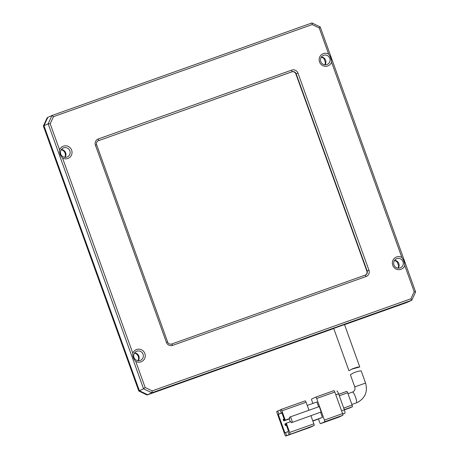 <?xml version="1.0" encoding="UTF-8"?>
<svg xmlns="http://www.w3.org/2000/svg" width="459" height="459" viewBox="0 0 459 459"><rect width="100%" height="100%" fill="white"/><g stroke="black" fill="none" stroke-linecap="round" stroke-linejoin="round"><path stroke-width="0.69" d="M324.743 64.782A5.238 5.135 65.3 0 0 325.345 62.361L324.106 58.93A5.238 5.135 65.3 0 0 321.243 57.168M397.953 268.131A5.238 5.135 65.3 0 0 398.555 265.715L397.322 262.284A5.238 5.135 65.3 0 0 394.453 260.523M137.975 360.676A5.238 5.135 65.3 0 0 134.476 353.069M64.765 157.328A5.238 5.135 65.3 0 0 61.265 149.714M333.75 328.529L147.035 394.998L138.773 390.988L43.375 126.013L47.202 117.699L47.799 117.424L43.972 125.737L139.37 390.712L147.632 394.723L333.842 328.437M344.554 324.685L407.013 302.452L344.531 324.628L407.609 302.177L411.798 300.249L415.624 291.935L320.227 26.961L319.246 27.999L312.195 24.574L53.468 116.678L50.203 123.775L59.595 149.869A6.552 6.415 -114.7 0 1 71.644 150.179A6.552 6.415 -114.7 0 1 62.533 158.022L132.806 353.223A6.552 6.415 -114.7 0 1 144.855 353.533A6.552 6.415 -114.7 0 1 135.744 361.376L145.136 387.471L152.193 390.896L410.92 298.792L414.184 291.695L404.786 265.6A6.552 6.415 -114.7 0 1 392.743 265.291A6.552 6.415 -114.7 0 1 401.854 257.447C403.639 259.897 404.62 262.617 404.786 265.6M147.035 394.998L151.82 392.795L411.798 300.249L410.92 298.792M138.773 390.988L143.558 388.784L151.82 392.795L152.193 390.896M43.375 126.013L48.161 123.81L143.558 388.784L145.136 387.471M333.693 328.363L348.938 370.711L352.638 368.709L357.429 367.16L359.77 366.953L351.64 369.197M365.571 383.058L354.784 386.943C355.364 389.249 354.704 390.919 352.816 391.946L352.512 392.072A5.732 1.147 -109.6 0 1 355.478 396.989A5.732 1.147 -109.6 0 1 356.373 402.864A5.732 1.147 -109.6 0 1 356.356 402.87L357.607 402.359C365.221 398.022 367.871 391.59 365.571 383.058L361.176 370.855L358.875 371.067L354.136 372.599L350.475 374.636L354.136 372.599M277.116 413.077L284.884 434.644A1.635 0.327 70.4 0 0 285.733 436.05A1.635 0.327 70.4 0 1 285.733 436.05L309.917 427.444A1.635 0.327 70.4 0 1 309.917 427.444A1.635 0.327 70.4 0 1 309.911 427.444L285.739 436.05L286.634 435.637L285.527 432.556L284.924 432.831L278.269 414.345L278.871 414.07L277.758 410.989L276.863 411.402A1.635 0.327 70.4 0 0 277.116 413.077M310.944 415.745L313.853 423.835L289.669 432.441L286.341 423.198L290.874 421.586L291.293 422.739L321.208 411.97L319.263 406.576L290.547 416.801L289.348 417.351L289.767 418.505L285.234 420.117L281.906 410.874L306.09 402.268A1.635 0.327 -109.6 0 0 305.241 400.862A1.635 0.327 -109.6 0 0 305.235 400.862L281.063 409.468A1.635 0.327 70.4 0 1 281.906 410.874M286.634 435.637L314.111 425.51A1.635 0.327 -109.6 0 0 313.853 423.835M314.111 425.51L309.923 427.438M306.09 402.268L308.959 410.243M307.226 405.429L316.882 401.992L318.615 406.806M320.577 412.257L322.425 417.397L312.774 420.834M322.425 417.397L312.872 421.11M305.241 400.862L281.057 409.468A1.635 0.327 70.4 0 0 281.051 409.474L280.151 409.887L281.264 412.968L281.883 412.744M280.231 410.105L277.758 410.989M278.269 414.345L281.981 413.02M324.433 420.065L316.67 398.498L334.806 392.043L342.569 413.611L324.433 420.065A1.635 0.327 70.4 0 1 324.691 421.746L342.827 415.292L338.639 417.214L320.502 423.674A1.635 0.327 70.4 0 1 320.497 423.674A1.635 0.327 70.4 0 1 319.648 422.269L318.506 419.107M334.806 392.043A1.635 0.327 -109.6 0 0 333.957 390.638L315.826 397.092A1.635 0.327 70.4 0 1 315.821 397.092A1.635 0.327 70.4 0 1 316.67 398.498M333.957 390.638A1.635 0.327 -109.6 0 0 333.951 390.638L315.821 397.092L311.627 399.026A1.635 0.327 70.4 0 0 311.885 400.701L312.86 403.427M338.639 417.214A1.635 0.327 -109.6 0 1 338.633 417.22A1.635 0.327 -109.6 0 0 338.633 417.22L320.497 423.674L324.691 421.746M286.341 423.198L285.745 423.473L288.516 431.179L287.919 431.454L289.027 434.535M289.669 432.441A1.635 0.327 70.4 0 1 289.927 434.122M291.293 422.739L321.208 411.97M285.234 420.117L284.632 420.392L281.86 412.693L281.264 412.968M289.767 418.505L284.632 420.392M281.958 412.968L278.871 414.07M285.527 432.556L288 431.672M289.17 418.78L290.26 421.804M292.486 422.188L290.547 416.801M286.37 425.212L285.406 425.55L286.353 425.166M289.239 418.975L283.742 420.932L289.222 418.929M342.827 415.292A1.635 0.327 -109.6 0 0 342.569 413.611M285.882 425.332L285.332 423.789L285.796 423.623M285.332 423.789L284.85 424.013L285.406 425.55M284.219 420.708L283.668 419.17L284.132 419.004M283.668 419.17L283.186 419.388L283.742 420.932M335.816 394.838L338.587 393.851A3.276 0.654 -109.6 0 0 336.895 391.039A3.276 0.654 -109.6 0 0 336.883 391.045L336.895 391.039M342.701 414.001L344.87 413.226L342.758 414.202M344.87 413.226A3.276 0.654 -109.6 0 0 344.359 409.87L341.582 410.862M338.587 393.851L344.359 409.87M344.279 409.652L352.357 406.777L349.965 407.879A1.635 0.327 -109.6 0 0 349.959 407.879A1.635 0.327 -109.6 0 0 349.965 407.879L344.359 409.876L349.959 407.879M339.276 395.761L347.664 392.772L352.105 405.096L343.711 408.085M347.664 392.772A1.635 0.327 -109.6 0 0 346.815 391.366A1.635 0.327 -109.6 0 0 346.809 391.372L338.731 394.247L346.815 391.366M352.357 406.777A1.635 0.327 -109.6 0 0 352.105 405.096M400.15 267.895A4.911 4.814 65.3 0 0 402.945 261.464A4.911 4.814 65.3 0 0 396.433 258.813A4.911 4.814 65.3 0 0 394.029 265.09A4.911 4.814 65.3 0 0 400.15 267.895M140.173 360.447A4.911 4.814 65.3 0 0 142.967 354.009A4.911 4.814 65.3 0 0 136.455 351.359A4.911 4.814 65.3 0 0 134.051 357.636A4.911 4.814 65.3 0 0 140.173 360.447M66.962 157.093A4.911 4.814 65.3 0 0 69.757 150.655A4.911 4.814 65.3 0 0 63.244 148.005A4.911 4.814 65.3 0 0 60.84 154.281A4.911 4.814 65.3 0 0 66.962 157.093M323.36 53.623A6.552 6.415 -114.7 0 1 328.644 54.093C330.428 56.543 331.409 59.263 331.576 62.246A6.552 6.415 -114.7 0 1 319.527 61.936A6.552 6.415 -114.7 0 1 323.36 53.623M326.94 64.547A4.911 4.814 65.3 0 0 329.734 58.109A4.911 4.814 65.3 0 0 323.222 55.459A4.911 4.814 65.3 0 0 320.818 61.735A4.911 4.814 65.3 0 0 326.94 64.547M398.194 268.159A4.911 4.814 65.3 0 0 394.591 260.322M138.216 360.705A4.911 4.814 65.3 0 0 134.613 352.868M65.006 157.351A4.911 4.814 65.3 0 0 61.403 149.514M324.983 64.805A4.911 4.814 65.3 0 0 321.38 56.968M344.508 324.565L147.632 394.723L139.37 390.712L43.972 125.737L47.799 117.424L51.987 115.496L48.161 123.81L50.203 123.775M401.854 257.447L331.576 62.246M328.644 54.093L319.246 27.999M98.295 138.957L291.769 70.084A4.911 4.814 -114.7 0 1 297.966 73.09L368.961 270.282A4.911 4.814 -114.7 0 1 366.087 276.519L172.618 345.386A4.911 4.814 -114.7 0 1 166.416 342.38L95.426 145.187A4.911 4.814 -114.7 0 1 98.295 138.957L98.553 140.632A3.276 3.207 65.3 0 0 96.637 144.792L167.633 341.978A3.276 3.207 65.3 0 0 171.764 343.986L365.238 275.113A3.276 3.207 65.3 0 0 367.148 270.953L296.158 73.767A3.276 3.207 65.3 0 0 292.022 71.759L98.255 140.77L291.723 71.897L292.022 71.759L291.769 70.084M414.184 291.695L415.624 291.935M135.744 361.376C133.558 359.11 132.576 356.391 132.806 353.223M62.533 158.022C60.347 155.756 59.366 153.036 59.595 149.869M53.468 116.678L51.987 115.496L311.965 22.95L312.195 24.574M320.227 26.961L311.965 22.95M297.966 73.09L295.854 73.905A3.276 3.207 65.3 0 0 291.723 71.897M365.341 275.073A3.276 3.207 65.3 0 0 366.85 271.091L368.961 270.282M295.854 73.905L366.85 271.091M347.991 393.679L352.512 392.072A5.732 1.147 -109.6 0 0 352.495 392.078M96.637 144.792L95.426 145.187M167.633 341.978L166.416 342.38M171.764 343.986L172.618 345.386M365.238 275.113L366.087 276.519M359.77 366.953L344.479 324.479M356.356 402.87L351.875 404.465M354.784 386.943L350.36 374.659"/></g></svg>
